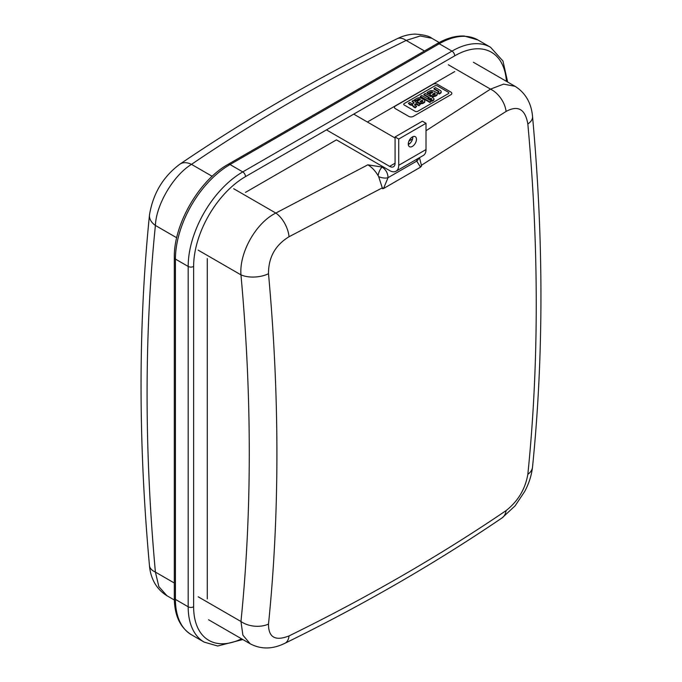 <?xml version="1.0" encoding="UTF-8"?>
<svg xmlns="http://www.w3.org/2000/svg" width="682" height="682" viewBox="0 0 682 682"><rect width="100%" height="100%" fill="white"/><g stroke="black" fill="none" stroke-linecap="round" stroke-linejoin="round"><path stroke-width="1.02" d="M326.448 129.887L389.618 166.365A7.715 4.459 -120 0 0 393.48 166.749A7.715 4.459 -120 0 0 395.083 163.211L395.083 136.954L398.723 139.051L398.723 165.308A12.864 7.425 60 0 1 396.054 171.199A12.864 7.425 60 0 1 389.618 170.568L336.448 139.87L245.486 192.384M396.054 171.199L423.343 155.445A12.864 7.425 -120 0 0 426.011 149.554L426.011 123.297L398.723 139.051M412.363 136.954A5.788 3.342 -60 0 1 415.261 136.664A5.788 3.342 -60 0 1 415.261 143.348A5.788 3.342 -60 0 1 409.473 146.69A5.788 3.342 -60 0 1 408.586 142.052A5.788 3.342 -60 0 1 412.363 136.954M408.296 144.524A5.788 3.342 120 0 0 412.798 136.732M426.011 123.297L422.371 121.191L395.083 136.954M395.083 138.003L353.736 114.133M437.367 85.889L448.296 92.198A1.799 1.04 180 0 1 448.824 92.94A1.799 1.04 180 0 1 448.296 93.673L417.716 111.328A1.799 1.04 180 0 1 415.168 111.328L404.238 105.019A1.799 1.04 180 0 1 403.71 104.278A1.799 1.04 180 0 1 404.238 103.545L434.818 85.889A1.799 1.04 180 0 1 437.367 85.889A1.799 1.04 0 0 0 434.818 85.889L404.238 103.545A1.799 1.04 0 0 0 403.71 104.278A1.799 1.04 0 0 0 404.238 105.019L415.168 111.328A1.799 1.04 0 0 0 417.716 111.328L448.296 93.673A1.799 1.04 0 0 0 448.824 92.94A1.799 1.04 0 0 0 448.296 92.198L437.367 85.889M450.896 92.079L437.477 84.338A3.214 1.858 0 0 0 432.925 84.338L395.364 106.017A3.214 1.858 0 0 0 394.426 107.33A3.214 1.858 0 0 0 395.364 108.643L408.782 116.392A3.214 1.858 0 0 0 413.335 116.392L450.896 94.704A3.214 1.858 0 0 0 451.834 93.391A3.214 1.858 0 0 0 450.896 92.079M429.447 97.543L423.88 94.329L425.363 93.468L430.93 96.682L431.877 96.136L433.181 96.895L432.235 97.441L433.249 98.02A3.112 1.799 180 0 1 433.982 98.916A1.952 1.125 180 0 1 433.991 99.018A1.952 1.125 180 0 1 433.88 99.393A2.984 1.722 180 0 1 433.215 99.981L432.166 100.586L430.794 99.794L431.51 99.384A1.142 0.656 0 0 0 431.706 99.24L431.74 98.933A1.185 0.682 0 0 0 431.467 98.702L430.751 98.293L429.609 98.958L428.305 98.199L429.447 97.543M428.935 97.833L423.88 94.917L423.88 94.329M432.746 97.731L433.181 96.895M430.794 99.794L432.166 101.183L433.215 100.578A2.984 1.722 0 0 0 433.88 99.981A1.952 1.125 0 0 0 433.991 99.606A1.952 1.125 0 0 0 433.982 99.504L433.982 99.12M433.88 99.981L433.88 99.393M432.166 101.183L432.166 100.586M428.305 98.199L429.609 99.546L430.751 98.881L431.467 99.299A1.185 0.682 180 0 1 431.561 99.35M431.467 99.299L431.467 98.702M430.751 98.881L430.751 98.293M429.609 99.546L429.609 98.958M421.826 95.514L431.399 101.038L429.916 101.891L420.342 96.367L421.826 95.514M420.342 96.955L420.342 96.367L420.342 96.955L429.916 102.479L431.399 101.038M429.916 102.479L429.916 101.891M438.918 91.746A1.1 0.631 0 0 0 438.927 91.661A1.1 0.631 0 0 0 438.841 91.414A2.012 1.159 0 0 0 438.509 91.115A3.086 1.782 0 0 0 438.356 91.021L433.982 88.498L435.466 87.637L440.18 90.356A3.887 2.242 180 0 1 441.143 91.422A2.515 1.449 180 0 1 441.169 91.635A2.515 1.449 180 0 1 440.862 92.334A3.904 2.259 180 0 1 440.197 92.846L439.106 93.477L437.699 92.667L438.449 92.232A2.259 1.304 0 0 0 438.654 92.096A1.355 0.784 0 0 0 438.918 91.746M433.982 88.498L433.982 89.086L438.356 91.61A3.086 1.782 180 0 1 438.509 91.703A2.012 1.159 180 0 1 438.799 91.959M437.699 92.667L439.106 94.065L440.197 93.434A3.904 2.259 0 0 0 440.862 92.922A2.515 1.449 0 0 0 441.169 92.223A2.515 1.449 0 0 0 441.143 92.01M439.106 94.065L439.106 93.477L439.106 94.065M433.573 94.798A1.202 0.691 0 0 0 434.69 94.593L434.92 94.457A1.202 0.691 0 0 0 435.304 93.946A1.202 0.691 0 0 0 435.278 93.818A1.893 1.091 0 0 0 435.039 93.477A3.257 1.884 0 0 0 434.579 93.144L432.422 94.389A3.257 1.884 0 0 0 432.993 94.662A1.893 1.091 0 0 0 433.573 94.798M432.584 94.483L434.579 93.741A3.257 1.884 180 0 1 435.039 94.073A1.893 1.091 180 0 1 435.193 94.244M435.039 94.073L435.039 93.477M434.579 93.741L434.579 93.144M434.221 93.536L434.221 92.948M435.807 95.378A3.043 1.756 180 0 1 431.936 95.685A5.303 3.06 180 0 1 430.836 95.19L429.481 94.406L432.806 92.121A1.807 1.04 0 0 0 431.536 91.797A1.927 1.117 0 0 0 430.308 92.138L428.27 93.315L426.949 92.556L429.191 91.26A4.834 2.796 180 0 1 430.274 90.8A3.078 1.773 180 0 1 433.479 90.902A5.251 3.026 180 0 1 434.281 91.269L436.011 92.266A5.447 3.146 180 0 1 436.812 92.871A3.12 1.799 180 0 1 437.256 93.792A3.12 1.799 180 0 1 436.284 95.105L435.807 95.966L436.284 95.105M431.936 96.179L431.936 95.685M432.311 96.392A3.043 1.756 0 0 0 435.807 95.966M429.481 94.406L430.836 95.778A5.303 3.06 0 0 0 431.749 96.213M426.949 92.556L428.27 93.911L430.308 92.735A1.927 1.117 180 0 1 431.536 92.385A1.807 1.04 180 0 1 432.601 92.607M431.536 92.385L431.536 91.797M430.308 92.735L430.308 92.138M428.27 93.911L428.27 93.315M436.284 95.693A3.12 1.799 0 0 0 437.256 94.389A3.12 1.799 0 0 0 437.213 94.09M421.161 101.968A1.202 0.691 0 0 0 422.277 101.754L422.508 101.627A1.202 0.691 0 0 0 422.891 101.115A1.202 0.691 0 0 0 422.866 100.979A1.893 1.091 0 0 0 422.627 100.646A3.257 1.884 0 0 0 422.167 100.314L420.01 101.558A3.257 1.884 0 0 0 420.581 101.831A1.893 1.091 0 0 0 421.161 101.968M420.172 101.652L422.167 100.902A3.257 1.884 180 0 1 422.627 101.234A1.893 1.091 180 0 1 422.78 101.405M422.627 101.234L422.627 100.646M422.167 100.902L422.167 100.314M421.808 100.697L421.808 100.109M423.394 102.547A3.043 1.756 180 0 1 419.524 102.854A5.303 3.06 180 0 1 418.424 102.351L417.069 101.575L420.393 99.291A1.807 1.04 0 0 0 419.123 98.958A1.927 1.117 0 0 0 417.896 99.308L415.858 100.484L414.537 99.717L416.779 98.43A4.834 2.796 180 0 1 417.861 97.961A3.078 1.773 180 0 1 421.067 98.063A5.251 3.026 180 0 1 421.868 98.43L423.599 99.436A5.447 3.146 180 0 1 424.4 100.032A3.12 1.799 180 0 1 424.843 100.962A3.12 1.799 180 0 1 423.872 102.266L423.394 103.135L423.872 102.266M417.069 101.575L418.424 102.948A5.303 3.06 0 0 0 419.524 103.442L419.524 102.854M419.524 103.442A3.043 1.756 0 0 0 423.394 103.135M414.537 99.717L415.858 101.072L417.896 99.896A1.927 1.117 180 0 1 419.123 99.555A1.807 1.04 180 0 1 420.189 99.777M419.123 99.555L419.123 98.958M417.896 99.896L417.896 99.308M415.858 101.072L415.858 100.484M423.872 102.863A3.12 1.799 0 0 0 424.843 101.55A3.12 1.799 0 0 0 424.801 101.251M414.741 105.105A1.219 0.708 180 0 1 415.014 104.892L415.27 104.747A1.219 0.708 180 0 1 416.139 104.516L416.139 103.928A1.219 0.708 0 0 0 415.27 104.15L415.014 104.303A1.219 0.708 0 0 0 414.63 104.806A1.611 0.929 0 0 0 414.895 105.275A3.112 1.799 0 0 0 415.261 105.548L416.719 106.392L415.236 107.245L413.872 106.46A4.655 2.685 180 0 1 412.951 105.693A2.967 1.714 180 0 1 412.687 104.977A2.967 1.714 180 0 1 412.721 104.713A3.163 1.824 180 0 1 411.041 104.559A7.511 4.339 180 0 1 409.609 104.022L408.348 103.297L409.831 102.436L411.331 103.297A2.378 1.373 0 0 0 412.269 103.613A1.168 0.673 0 0 0 413.369 103.459L413.735 103.255A1.236 0.716 0 0 0 414.068 102.76A1.236 0.716 0 0 0 413.94 102.453A2.805 1.62 0 0 0 413.335 101.959L411.996 101.183L413.488 100.322L414.775 101.072A4.774 2.754 180 0 1 415.722 101.857A3.163 1.824 180 0 1 416.003 102.615A3.163 1.824 180 0 1 415.986 102.829A2.967 1.714 180 0 1 417.674 102.965A4.655 2.685 180 0 1 419.012 103.494L420.376 104.278L418.884 105.139L417.427 104.295A3.112 1.799 0 0 0 416.958 104.082A1.611 0.929 0 0 0 416.139 103.928M415.27 104.747L415.27 104.15M415.014 104.892L415.014 104.303M412.721 105.301A2.967 1.714 0 0 0 412.687 105.565A2.967 1.714 0 0 0 412.951 106.281A4.655 2.685 0 0 0 413.872 107.057L415.236 107.841L416.719 106.392M415.236 107.841L415.236 107.245M408.348 103.297L409.609 104.61A7.511 4.339 0 0 0 411.041 105.156L411.041 104.559M411.041 105.156A3.163 1.824 0 0 0 412.687 105.309M409.609 104.61L409.609 104.022M411.996 101.183L413.335 102.547A2.805 1.62 180 0 1 413.94 103.042A1.236 0.716 180 0 1 413.957 103.059M413.94 103.042L413.94 102.453M413.335 102.547L413.335 101.959M416.139 104.516A1.611 0.929 180 0 1 416.958 104.67A3.112 1.799 180 0 1 417.427 104.892L418.884 105.727L420.376 104.278M418.884 105.727L418.884 105.139M417.427 104.892L417.427 104.295M416.958 104.67L416.958 104.082M419.473 157.678L421.408 165.274L506.078 111.439C518.022 104.951 525.276 109.137 527.842 123.996A1941.415 1120.884 60 0 1 527.842 474.331C525.276 489.096 518.022 501.185 506.078 510.605C439.643 555.787 367.291 597.551 289.04 635.914C275.272 641.344 268.427 637.389 268.503 624.064A1941.415 1120.884 -120 0 0 268.503 273.729C268.427 257.438 275.272 245.102 289.04 236.748A20.588 10.878 -116.1 0 0 275.826 213.057C255.921 222.852 239.169 252.63 240.959 274.855A1920.93 1109.051 60 0 1 240.959 621.49L242.894 635.155L250.209 643.799L208.573 619.759M416.642 159.315L416.77 161.088L420.496 167.184L383.489 188.556L382.372 188.658A1950.094 1125.897 -120 0 0 382.287 187.857L378.655 176.604A20.588 11.884 -120 0 0 378.135 175.683C375.271 170.824 371.835 167.201 367.845 164.822L275.826 213.057L233.662 188.709M378.655 176.604A7.715 3.563 12.8 0 0 388.032 177.678C387.896 173.202 385.927 169.665 382.133 167.073A7.715 3.342 109.8 0 0 378.135 175.683M289.04 236.748L382.287 187.857A7.715 0.708 29.2 0 0 383.574 188.403L388.032 177.678L416.77 161.088A7.715 5.575 -10.2 0 0 418.842 158.045M382.858 166.655L382.133 167.073L367.845 164.822M408.348 143.109L409.379 143.868M420.427 167.133A7.715 6.462 -51.2 0 0 421.408 165.274A1950.094 1125.897 60 0 1 421.485 166.076L420.496 167.184M473.427 62.275L515.063 86.316L503.597 84.116L490.511 89.112L448.338 64.764M198.181 596.793L240.959 621.49A20.588 13.129 5.8 0 0 268.503 624.064M268.503 273.729A20.588 10.494 174.8 0 1 240.959 274.855L198.181 250.158M506.078 111.439A20.588 12.813 -124.2 0 0 490.511 89.112L426.011 130.739M527.842 123.996A20.588 10.494 -5.2 0 0 532.54 116.477L532.54 116.477C532.028 110.527 529.863 95.497 515.063 86.316M527.842 474.331A20.588 13.129 5.8 0 0 532.523 467.068L532.523 467.068C543.742 356.516 543.75 239.646 532.54 116.477M506.078 510.605A20.588 12.813 55.8 0 1 502.088 517.885C435.517 563.153 363.114 604.96 284.88 643.297L284.88 643.297A20.588 10.878 63.9 0 1 284.863 643.305C277.395 646.894 264.701 651.438 250.209 643.799M289.04 635.914A20.588 10.878 63.9 0 1 284.88 643.297M367.385 122.01L454.706 71.593M207.277 598.898L207.277 258.563M176.689 237.754L155.402 225.461A20.588 13.129 -174.2 0 1 149.477 214.975C138.258 325.527 138.25 442.396 149.46 565.566L149.46 565.566C149.963 571.797 152.384 586.776 166.937 595.727L158.855 586.631L155.402 572.096A1920.93 1109.051 60 0 1 155.402 225.461C156.144 204.702 173.484 175.257 191.489 164.362C257.208 119.674 328.767 78.362 406.174 40.417L420.223 35.976L431.791 38.243L439.199 42.514M179.869 164.183A20.588 12.813 55.8 0 1 179.912 164.149C163.151 176.587 153.007 193.526 149.477 214.975L149.477 214.975A20.588 13.129 -174.2 0 1 149.486 214.915M149.46 565.566A20.588 10.494 -5.2 0 0 155.402 572.096L174.311 583.008M431.791 38.243C429.268 36.061 423.658 34.68 414.98 34.1C408.808 34.33 402.857 35.873 397.12 38.738L397.12 38.738A20.588 10.878 63.9 0 1 406.174 40.417L424.468 50.98M397.12 38.738C318.886 77.083 246.483 118.89 179.92 164.149A20.588 12.813 55.8 0 1 191.489 164.362L212.17 176.306M395.083 163.211L389.618 166.365M426.011 149.554L398.723 165.308M433.215 100.578L433.215 99.981M438.841 91.917L438.841 91.414M438.509 91.703L438.509 91.115M438.356 91.61L438.356 91.021M440.862 92.922L440.862 92.334M440.197 93.434L440.197 92.846M430.836 95.778L430.836 95.19M418.424 102.948L418.424 102.351M413.872 107.057L413.872 106.46M412.951 106.281L412.951 105.693M412.601 138.872L408.944 141.055M242.801 639.528L217.694 646.007L204.157 642.112A77.185 44.569 120 0 1 188.172 606.775L175.436 599.418L175.436 259.083L188.172 266.44A3.862 2.225 0 0 0 193.628 266.44A73.332 42.335 -60 0 1 245.486 176.629A3.862 2.225 -120 0 0 242.758 171.907A77.185 44.569 120 0 0 188.172 266.44L188.172 606.775A3.862 2.225 0 0 0 193.628 606.775L193.628 266.44M245.486 176.629L454.706 55.839A3.862 2.225 -120 0 0 451.978 51.107L242.758 171.907L230.022 164.55A3.862 2.225 -120 0 0 228.086 164.362C199.093 180.355 173.663 224.404 174.311 257.515L174.311 597.841C174.396 615.3 180.099 627.602 191.429 634.754A77.185 44.569 -60 0 1 175.436 599.418A3.862 2.225 180 0 1 174.311 597.841M241.556 638.804A73.332 42.335 -60 0 1 193.628 606.775M507.655 82.045L502.975 61.065L490.571 47.288A77.185 44.569 120 0 0 451.978 51.107L439.242 43.759A77.185 44.569 -60 0 1 477.843 39.931L464.306 36.027C455.653 35.66 446.659 38.175 437.315 43.563A3.862 2.225 60 0 1 439.242 43.759L230.022 164.55A77.185 44.569 -60 0 0 175.436 259.083A3.862 2.225 180 0 1 174.311 257.515M454.706 55.839A73.332 42.335 -60 0 1 506.411 81.32M433.991 99.606L433.991 99.018M441.169 92.223L441.169 91.635M437.256 94.389L437.256 93.792M424.843 101.55L424.843 100.962M412.687 105.565L412.687 104.977M532.523 467.068C531.559 475.38 528.951 483.521 524.697 491.483L515.089 505.873L502.088 517.885M204.157 642.112L191.429 634.754M437.315 43.563L228.086 164.362M490.571 47.288L477.843 39.931M166.937 595.727L174.345 599.998"/></g></svg>
